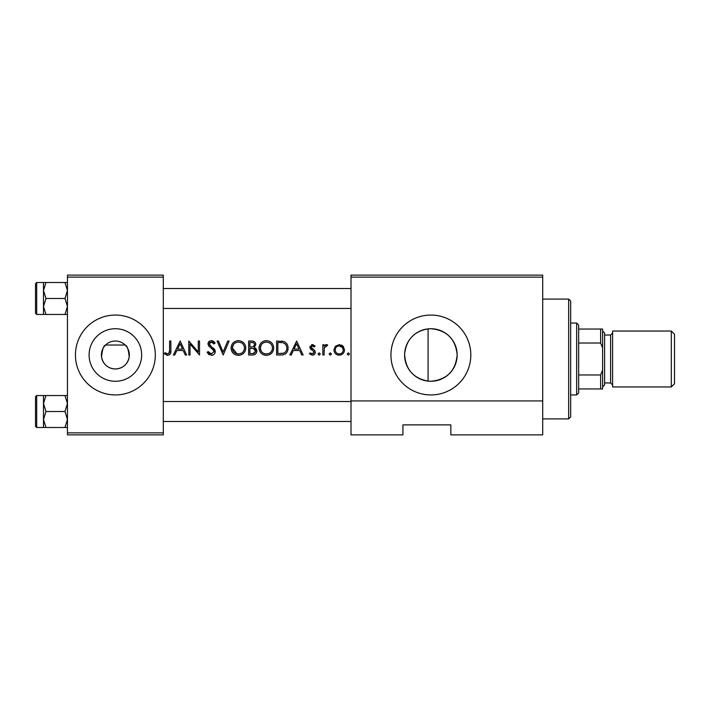 <?xml version="1.0" encoding="UTF-8"?>
<svg xmlns="http://www.w3.org/2000/svg" width="710" height="710" viewBox="0 0 710 710"><rect width="100%" height="100%" fill="white"/><g stroke="black" fill="none" stroke-linecap="round" stroke-linejoin="round"><path stroke-width="1.06" d="M115.375 341.022A13.978 13.978 0 0 0 101.397 355A13.978 13.978 0 0 0 115.375 368.978C122.91 368.472 127.525 364.478 129.211 357.015C128.501 349.515 127.152 345.513 125.155 345.016L105.595 345.016C103.607 345.522 102.249 349.506 101.539 356.979C103.234 364.487 107.84 368.481 115.375 368.978A13.978 13.978 0 0 0 129.353 355A13.978 13.978 0 0 0 115.375 341.022M115.375 328.721A26.279 26.279 0 0 0 89.096 355A26.279 26.279 0 0 0 115.375 381.279A26.279 26.279 0 0 0 141.654 355A26.279 26.279 0 0 0 115.375 328.721M115.375 315.062A39.938 39.938 0 0 0 75.438 355A39.938 39.938 0 0 0 115.375 394.938A39.938 39.938 0 0 0 155.312 355A39.938 39.938 0 0 0 115.375 315.062M428.086 381.128C413.318 378.368 405.499 369.377 404.62 354.166C406.218 339.726 414.045 331.295 428.086 328.872L428.086 381.128L430.881 381.279C446.98 379.708 455.74 370.851 457.16 354.689C455.5 338.874 446.741 330.221 430.881 328.721A26.279 26.279 0 0 0 404.602 355A26.279 26.279 0 0 0 430.881 381.279A26.279 26.279 0 0 0 457.16 355A26.279 26.279 0 0 0 430.881 328.721L428.086 328.872M430.881 315.062A39.938 39.938 0 0 0 390.944 355A39.938 39.938 0 0 0 430.881 394.938A39.938 39.938 0 0 0 470.819 355A39.938 39.938 0 0 0 430.881 315.062M180.18 341.022L173.373 355L174.74 355L176.87 350.518L183.207 350.518L185.274 355L186.632 355L180.18 341.022M207.063 352.302L211.314 355.355C213.692 355.177 215.023 353.917 215.307 351.574L209.219 343.871L211.269 342.096L213.994 343.889L215.13 343.028L211.402 340.667C209.299 340.809 208.154 341.9 207.959 343.924L208.74 346.054L213.55 350.181L214.056 351.556L211.314 353.926L208.243 351.592L207.063 352.302M238.338 340.667C233.856 341.137 231.433 343.605 231.078 348.069C231.478 352.515 233.936 354.947 238.445 355.355C242.953 354.929 245.394 352.48 245.775 348.006C245.411 343.507 242.927 341.057 238.338 340.667M266.294 340.667C261.812 341.137 259.39 343.605 259.035 348.069C259.434 352.515 261.892 354.947 266.401 355.355C270.909 354.929 273.35 352.48 273.732 348.006C273.368 343.507 270.883 341.057 266.294 340.667M296.665 341.022L289.858 355L291.224 355L293.354 350.518L299.691 350.518L301.759 355L303.117 355L296.665 341.022M319.163 352.852L317.991 354.015L319.163 355.177L320.325 354.015L319.163 352.852M330.265 352.852L329.103 354.015L330.265 355.177L331.437 354.015L330.265 352.852M348.37 352.852L347.208 354.015L348.37 355.177L349.533 354.015L348.37 352.852M339.238 344.607L335.342 346.294L333.94 349.923C334.224 353.145 335.99 354.902 339.238 355.177C342.469 354.902 344.226 353.145 344.519 349.923L343.116 346.285L339.238 344.607M322.828 344.785L322.828 355L324.088 355L324.31 348.06L327.674 344.953L326.582 344.607L324.088 346.285L324.088 344.785L322.828 344.785M315.125 346.063L312.515 344.607L309.933 347.288L310.394 348.858L313.705 351.308L314.051 352.284L312.249 353.926L310.226 352.852L309.391 353.793L312.311 355.177C314.139 355.036 315.142 354.05 315.302 352.231L314.832 350.651L311.184 347.234L312.515 345.859L314.273 346.933L315.125 346.063M276.598 355L280.929 355C285.438 354.947 287.816 352.675 288.065 348.184C288.109 345.051 286.707 342.832 283.858 341.528L276.598 341.022L276.598 355M248.642 341.022L248.642 355L252.423 355C255.067 354.938 256.558 353.615 256.887 351.033L254.198 347.456L255.813 344.483C255.493 342.051 254.011 340.898 251.367 341.022L248.642 341.022M217.1 341.022L223.197 355L229.108 341.022L227.759 341.022L223.1 352.036L218.44 341.022L217.1 341.022M188.789 355L190.04 355L190.04 344.022L199.537 355L199.537 341.022L198.285 341.022L198.285 352.027L188.789 341.022L188.789 355M169.61 341.022L169.61 350.323C169.947 352.204 169.299 353.402 167.675 353.926L164.977 352.675L164.232 353.749L167.604 355.355C170.16 354.885 171.252 353.252 170.862 350.465L170.862 341.022L169.61 341.022M542.706 434.875L450.85 434.875L450.85 424.891L402.925 424.891L402.925 434.875L351.006 434.875L351.006 275.125L542.706 275.125L542.706 434.875M67.45 277.122L67.45 275.125L163.3 275.125L163.3 277.122L67.45 277.122L67.45 432.878L163.3 432.878L163.3 434.875L67.45 434.875L67.45 432.878M163.3 277.122L163.3 432.878M542.706 277.122L351.006 277.122M542.706 400.928L351.006 400.928M341.377 345.024L342.3 345.557M343.116 346.285L343.72 347.083M343.427 353.145L342.983 353.66M338.173 355.089L337.197 354.822M335.466 353.651L334.863 352.914M342.548 347.625L339.229 345.859C341.696 346.116 343.045 347.474 343.258 349.932L342.557 347.634M343.187 350.713L343.258 349.932C343.045 352.373 341.705 353.704 339.229 353.926L340.028 353.855M341.554 353.225L342.105 352.772M338.439 353.855L339.229 353.926C336.762 353.713 335.422 352.382 335.2 349.932L335.271 350.713M335.493 348.379L335.2 349.932C335.413 347.474 336.753 346.116 339.229 345.859L337.676 346.161M337.649 346.178L336.975 346.551M336.363 347.075L335.981 347.518M325.109 345.113L326.174 344.643M326.582 344.607L327.674 344.953M326.982 346.045L325.943 345.921M324.488 347.501L324.221 348.521M324.088 350.793L324.088 351.565M312.515 344.607L313.27 344.732M314.273 346.933L313.5 346.205M313.332 346.098L311.566 346.276M311.282 346.728L311.53 348.166L312.986 349.214M311.184 347.234L311.53 348.166M313.989 349.835L314.432 350.207M314.832 350.651L315.302 352.231M315.249 352.826L315.089 353.376M314.796 353.908L313.829 354.805M310.226 352.852L311.113 353.598M311.131 353.615L313.492 353.465M314.015 352.613L313.243 350.9M314.051 352.284L313.705 351.308M312.16 350.252L309.95 347.669M309.968 346.764L310.101 346.267M311.486 344.803L311.992 344.652M296.567 343.746L299.025 349.089L294.038 349.089L296.567 343.746M281.666 341.111L282.775 341.253M286.6 343.489L286.991 344.057M287.053 344.164L287.523 345.113M287.985 349.435L287.612 350.935M287.293 351.672L286.671 352.675M285.713 353.686L285.145 354.086M284 354.609L282.305 354.938M283.956 343.161L283.13 342.85C285.58 343.773 286.805 345.548 286.813 348.184C286.831 350.616 285.713 352.284 283.45 353.207L277.85 353.562L277.85 342.46L282.127 342.637M280.681 342.504L278.835 342.46M282.509 353.411L283.45 353.207C285.695 352.311 286.822 350.642 286.813 348.184L286.76 347.314M286.733 347.119L286.6 346.462M286.458 345.983L285.926 344.909M279.456 353.562L281.471 353.509M259.07 347.35L259.168 346.64M259.869 344.59L260.526 343.542M260.668 343.356L261.094 342.868M261.102 342.85L262.922 341.492M264.706 340.836L265.558 340.693M269.347 341.253L270.297 341.75M270.483 341.874L271.602 342.788M273.616 346.622L273.696 347.288M271.611 353.207L270.51 354.13M270.501 354.139L267.848 355.231M266.401 355.355L263.57 354.831M262.283 354.148L261.191 353.243M260.242 352.116L259.567 350.864M259.15 349.418L259.035 348.069M272.365 349.169L272.471 348.006C272.134 351.663 270.093 353.633 266.356 353.926C262.682 353.624 260.659 351.672 260.286 348.069C260.623 344.439 262.638 342.451 266.356 342.096C270.075 342.415 272.116 344.377 272.471 348.006C272.09 344.359 270.048 342.389 266.356 342.096L265.3 342.184M265.176 353.828L267.546 353.82M270.572 352.364L271.06 351.867M271.859 350.678L272.258 349.639M261.386 344.607L260.286 348.069L261.307 351.352M264.049 353.509L265.043 353.802M264.715 342.318L263.774 342.664M262.709 343.294L262.212 343.684M255.05 342.3L255.724 343.702M255.289 347.98L255.733 348.308M255.76 348.335L256.842 350.429M256.798 351.867L256.558 352.63M256.15 353.314L255.529 353.979M255.352 354.121L254.801 354.476M253.674 346.285L254.553 344.51C254.109 346.365 252.84 347.172 250.736 346.933L249.893 346.933L249.893 342.46L251.597 342.46C253.284 342.318 254.269 343.001 254.553 344.51L254.384 343.667M253.639 342.859L251.597 342.46M250.736 346.933L251.713 346.897M254.943 349.373L253.346 348.53L255.627 351.033C255.138 352.959 253.825 353.811 251.686 353.562L249.893 353.562L249.893 348.37L253.346 348.53L250.728 348.37M253.426 353.438L255.627 351.033L255.378 349.968M251.686 353.562L252.716 353.527M231.114 347.35L231.211 346.64M231.913 344.59L232.569 343.542M232.711 343.356L233.137 342.868M233.146 342.85L234.966 341.492M236.749 340.836L237.602 340.693M241.391 341.253L242.341 341.75M242.527 341.874L243.645 342.788M245.66 346.622L245.74 347.288M243.654 353.207L242.554 354.13M242.545 354.139L239.891 355.231M238.445 355.355L235.614 354.831M234.327 354.148L233.235 353.243M232.285 352.116L231.629 350.9M231.194 349.418L231.078 348.069M244.409 349.169L244.515 348.006C244.178 351.663 242.137 353.633 238.4 353.926C234.726 353.624 232.702 351.672 232.33 348.069C232.667 344.439 234.682 342.451 238.4 342.096C242.119 342.415 244.16 344.377 244.515 348.006C244.133 344.359 242.092 342.389 238.4 342.096L237.344 342.184M237.22 353.828L239.589 353.82M242.616 352.364L243.104 351.867M243.903 350.678L244.302 349.639M233.43 344.607L232.33 348.069L237.087 353.802M236.758 342.318L235.818 342.664M234.753 343.294L234.256 343.684M209.086 354.725L208.057 353.802M208.243 351.592L208.802 352.444M209.778 353.42L210.329 353.722M210.817 353.873L211.82 353.891M213.994 352.045L214.021 351.184M214.056 351.556L212.468 349.071M211.793 348.512L211.03 347.953M208.021 343.267L210.098 340.889M211.988 340.702L212.547 340.844M212.725 340.898L213.515 341.315M213.586 341.368L214.429 342.149M212.947 342.726L212.104 342.238M211.695 342.131L209.84 342.566M209.255 343.498L209.388 344.696M209.725 345.237L211.065 346.382M213.089 347.882L214.216 348.965M214.571 349.409L215.228 350.855M214.518 353.828L213.586 354.689M180.083 343.746L182.541 349.089L177.553 349.089L180.083 343.746M170.799 352.142L170.613 353.278M167.125 355.328L166.655 355.24M164.977 352.675L166.761 353.722L168.758 353.553L169.61 350.323M568.666 299.087L570.663 301.084L570.663 416.903L568.666 418.9L568.666 299.087L542.706 299.087M163.3 288.508L351.006 288.508M163.3 308.468L351.006 308.468M67.45 395.532L64.974 395.532L67.45 403.52L64.974 411.516L67.45 419.503L64.974 427.491L45.964 427.491L43.487 419.503L43.487 403.52L45.964 395.532L43.487 395.532L43.487 419.503L45.964 411.516L43.487 403.52M35.5 426.284L35.5 396.739L36.698 395.541L36.698 427.491L35.5 426.284M64.974 395.532L45.964 395.532M64.974 411.516L45.964 411.516M64.974 427.491L67.45 427.491M43.487 419.503L43.487 427.491L45.964 427.491M351.006 421.491L163.3 421.491M351.006 401.523L163.3 401.523M43.487 290.496L43.487 298.484L43.487 290.496L45.964 282.509L43.487 282.509L43.487 290.496L45.964 298.484L64.974 298.484L67.45 306.48L64.974 314.468L45.964 314.468L43.487 306.48L45.964 298.484M36.698 314.459L35.5 313.261L35.5 283.707L36.698 282.509L36.698 314.459L43.487 314.459M67.45 282.509L64.974 282.509L67.45 290.496L64.974 298.484M64.974 282.509L45.964 282.509M64.974 314.468L67.45 314.468M43.487 306.48L43.487 298.484L43.487 314.468L45.964 314.468M576.653 323.05L578.65 325.047L578.65 392.941L576.653 394.938L576.653 323.05L570.663 323.05M578.65 374.969L600.616 374.969L602.612 370.114L602.612 388.947L600.616 388.947L600.616 374.969M578.65 329.041L602.612 329.041L602.612 370.114M602.612 347.873L600.616 343.019L600.616 329.041M578.65 343.019L600.616 343.019M578.65 388.947L600.616 388.947M674.5 334.233L674.5 383.755L671.305 386.95L671.305 331.037L674.5 334.233M602.612 331.037L604.609 333.034L604.609 384.953L602.612 386.95M671.305 386.95L612.597 386.95L612.597 331.037L671.305 331.037M604.609 382.956L610.6 382.956L610.6 335.031L612.597 333.034M568.666 418.9L542.706 418.9M36.698 427.491L43.487 427.491M36.698 395.541L43.487 395.541M36.698 282.509L43.487 282.509M576.653 394.938L570.663 394.938M610.6 382.956L612.597 384.953M604.609 335.031L610.6 335.031"/></g></svg>
